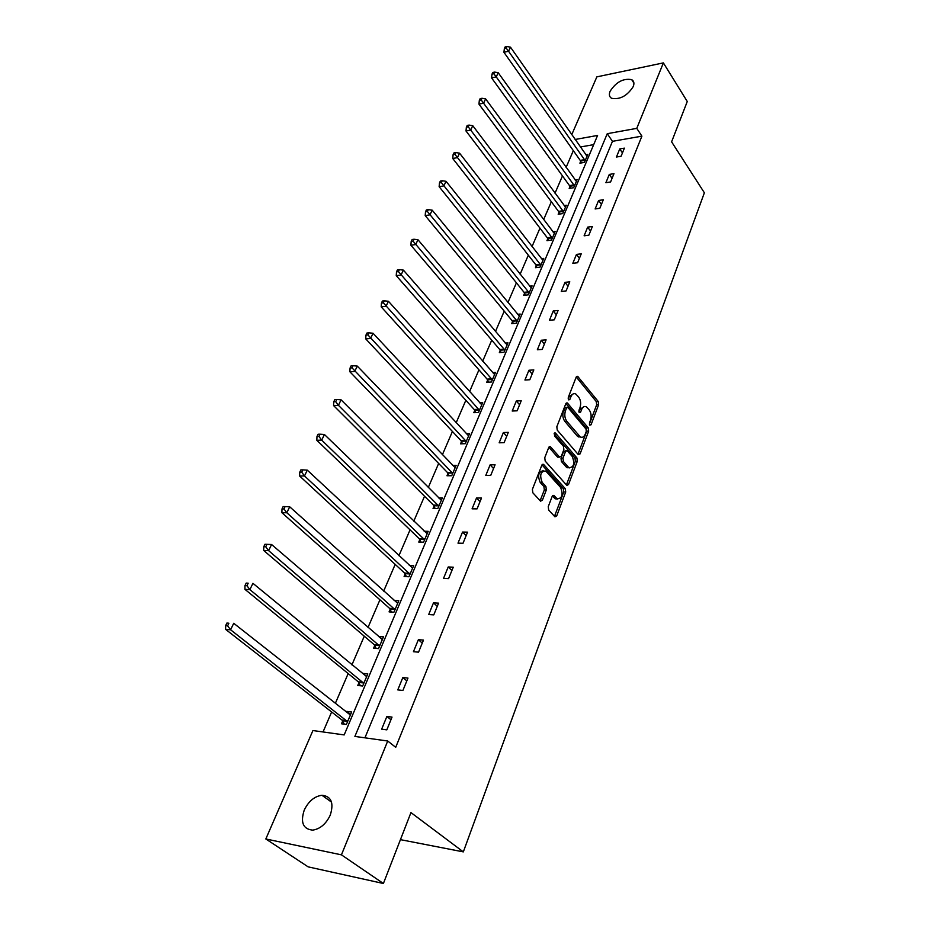 <?xml version="1.0" encoding="UTF-8"?>
<svg xmlns="http://www.w3.org/2000/svg" width="930" height="930" viewBox="0 0 930 930"><rect width="100%" height="100%" fill="white"/><g stroke="black" fill="none" stroke-linecap="round" stroke-linejoin="round"><path stroke-width="1.4" d="M589.771 425.173L591.062 424.778L598.618 404.724L598.223 401.493L577.67 376.348L576.17 377.173L568.277 397.401L568.823 399.935L569.904 399.354L570.927 396.715C572.159 393.936 573.798 393.041 575.821 394.029L578.693 397.133C580.762 400.179 581.192 403.678 579.995 407.631L578.983 410.258L579.262 412.56L580.576 412.176L581.587 409.549C582.796 406.77 584.412 405.875 586.4 406.852L589.202 409.886C591.224 412.874 591.654 416.338 590.48 420.279L589.492 422.894L589.771 425.173M304.226 810.146C308.516 801.288 314.421 796.324 321.943 795.266C331.278 796.231 334.056 802.823 330.29 815.052C326.105 823.887 320.257 828.909 312.759 830.13C303.11 829.188 300.262 822.527 304.226 810.146M610.115 91.245C616.148 81.991 623.356 78.132 631.714 79.654C633.981 81.003 634.492 83.316 633.225 86.595C627.238 95.848 620.054 99.766 611.673 98.324C609.301 96.953 608.778 94.604 610.115 91.245M548.247 506.664L548.677 510.035L554.954 516.824L556.71 515.894L565.707 492.017L565.289 488.703L543.538 464.361L541.806 465.256L532.39 489.366L532.832 492.784L540.562 501.165L542.364 500.247L546.34 489.912L545.91 486.53L542.225 482.472C539.4 475.091 540.562 471.266 545.736 470.987L560.616 487.46C563.359 494.748 562.208 498.526 557.128 498.805L553.92 495.434L552.188 496.353L548.247 506.664M571.741 134.687L596.862 76.865L663.381 62.891L687.27 101.498L671.6 141.837L704.37 192.789L463.326 851.88L410.955 812.588L383.393 883.5L341.438 854.844L265.829 838.976L312.933 730.538L344.181 734.921L597.583 135.431L575.1 139.488M663.381 62.891L636.771 128.363L607.255 133.688L354.888 736.421L387.717 741.012L341.438 854.844M387.717 741.012L395.715 747.325L641.898 136.152L636.771 128.363M578.204 454.503L580.088 453.887L588.667 431.113L588.26 427.87L567.347 402.957L565.789 403.794L556.826 426.765L557.244 430.113L578.204 454.503M577.321 461.21L568.532 484.518L566.87 485.425L545.189 461.071L544.759 457.688L548.712 447.563L550.397 446.679L559.383 456.886L561.325 456.246L563.871 449.62L563.452 446.295L554.466 435.914L555.547 433.148L576.914 457.92L577.321 461.21L575.356 461.234L566.556 484.53L568.532 484.518M383.393 883.5L308.156 866.865L265.829 838.976M400.435 839.651L463.326 851.88M358.934 682.771L357.771 685.468L362.677 686.015L367.803 673.925L362.909 673.413L366.687 676.54M390.17 609.313L389.077 611.882L393.936 612.207L398.784 600.745L394.076 600.455M419.802 539.633L418.767 542.074L423.58 542.202L428.184 531.321L424.15 531.239M447.958 473.44L446.97 475.753L451.736 475.718L456.119 465.372L452.596 465.419M474.73 410.479L473.8 412.676L478.508 412.478L482.682 402.632L479.578 402.783M500.235 350.505L499.352 352.61L504.014 352.261L507.989 342.879L505.211 343.1M524.555 293.334L523.706 295.333L528.321 294.856L532.111 285.905L529.612 286.173M547.77 238.754L546.956 240.661L551.525 240.068L555.14 231.524L552.862 231.826M569.951 186.593L569.172 188.43L573.694 187.721L577.158 179.548L575.066 179.885M593.689 144.65L580.355 146.998M573.333 150.637L566.114 167.4M562.464 175.898L555.012 193.208M551.339 201.729L543.643 219.608M539.97 228.141L532.018 246.613M528.321 255.169L520.114 274.257M516.417 282.836L507.92 302.552M504.223 311.155L495.446 331.533M491.738 340.148L482.67 361.224M478.95 369.849L469.569 391.635M465.849 400.284L456.142 422.813M452.422 431.474L442.378 454.77M438.646 463.442L428.265 487.553M424.533 496.236L413.792 521.184M410.049 529.868L398.924 555.698M395.192 564.382L383.672 591.12M379.928 599.815L368.001 627.506M364.269 636.19L351.912 664.892M348.169 673.564L335.37 703.301M331.638 711.973L323.036 731.957M580.68 161.378L579.913 163.169L584.412 162.413L587.795 154.427L585.795 154.764M558.988 212.377L558.186 214.249L562.731 213.598L566.277 205.239L564.092 205.565M536.296 265.724L535.471 267.689L540.063 267.143L543.759 258.401L541.376 258.691M512.546 321.582L511.674 323.628L516.313 323.222L520.196 314.049L517.557 314.305M487.646 380.126L486.727 382.276L491.424 382.009L495.492 372.395L492.551 372.581M461.513 441.576L460.548 443.831L465.291 443.703L469.569 433.613L466.267 433.717M434.054 506.118L433.043 508.501L437.832 508.536L442.331 497.922L438.565 497.91M405.178 574.031L404.108 576.53L408.944 576.751L413.676 565.58L409.328 565.405M374.755 645.548L373.639 648.187L378.51 648.617L383.497 636.841L378.626 636.446L382.067 639.41M374.883 645.246L375.127 644.664M342.67 720.994L341.484 723.784L346.402 724.435L351.668 712.008L346.75 711.392L350.633 714.449M346.472 712.043L346.75 711.392M641.898 136.152L612.452 141.337L364.92 737.827M612.452 141.337L607.255 133.688M381.66 729.155L386.88 716.46L392.018 717.1L386.822 729.852L381.66 729.155M397.773 689.897L402.841 677.54L407.968 678.075L402.899 690.467L397.773 689.897M413.443 651.709L418.384 639.689L423.476 640.096L418.547 652.163L413.443 651.709M428.695 614.544L433.496 602.849L438.565 603.152L433.775 614.881L428.695 614.544M443.54 578.367L448.214 566.975L453.259 567.184L448.586 578.611L443.54 578.367M457.99 543.143L462.547 532.053L467.558 532.158L463.012 543.283L457.99 543.143M472.08 508.826L476.509 498.015L481.496 498.038L477.067 508.873L472.08 508.826M485.797 475.393L490.122 464.861L495.074 464.779L490.761 475.346L485.797 475.393M499.166 442.796L503.386 432.531L508.315 432.369L504.107 442.668L499.166 442.796M512.209 411.025L516.324 401.004L521.23 400.76L517.126 410.804L512.209 411.025M524.927 380.021L528.938 370.245L533.82 369.931L529.821 379.731L524.927 380.021M537.342 349.773L541.26 340.241L546.108 339.857L542.202 349.413L537.342 349.773M549.456 320.257L553.269 310.946L558.093 310.492L554.28 319.827L549.456 320.257M561.278 291.439L565.01 282.348L569.799 281.825L566.079 290.939L561.278 291.439M572.822 263.295L576.472 254.413L581.238 253.832L577.6 262.737L572.822 263.295M584.11 235.813L587.667 227.129L592.398 226.49L588.853 235.185L584.11 235.813M595.13 208.948L598.606 200.473L603.314 199.776L599.838 208.274L595.13 208.948M605.895 182.699L609.301 174.41L613.974 173.666L610.592 181.966L605.895 182.699M616.427 157.031L619.752 148.928L624.402 148.137L621.089 156.252L616.427 157.031M619.752 148.928L622.449 152.915M609.301 174.41L612.056 178.374M598.606 200.473L601.419 204.414M587.667 227.129L590.538 231.059M576.472 254.413L579.402 258.319M565.01 282.348L568.009 286.231M553.269 310.946L556.338 314.805M541.26 340.241L544.387 344.065M528.938 370.245L532.146 374.034M516.324 401.004L519.591 404.759M503.386 432.531L506.734 436.251M490.122 464.861L493.551 468.534M476.509 498.015L480.02 501.654M462.547 532.053L466.139 535.634M448.214 566.975L451.899 570.509M433.496 602.849L437.274 606.325M418.384 639.689L422.243 643.107M402.841 677.54L406.817 680.9M386.88 716.46L390.949 719.739M583.9 406.677L579.623 409.642L581.587 409.549M578.867 411.595L579.623 409.642M573.264 393.855L568.962 396.808L570.927 396.715M568.172 398.819L568.962 396.808M589.364 424.138L596.676 404.806L596.281 401.586L576.251 376.999M577.972 454.235L586.714 431.183L586.307 427.928L565.893 403.55M586.295 431.346L586.016 429.067L567.928 407.491L566.591 407.863L565.498 410.665C564.266 414.699 564.708 418.244 566.823 421.29L580.274 436.879C582.343 437.937 583.994 437.019 585.249 434.124L586.295 431.346M566.986 407.305L564.615 407.956L566.591 407.863M580.866 437.17L577.309 436.054L564.847 421.371C562.731 418.314 562.29 414.78 563.522 410.758L564.615 407.956M548.886 447.202L557.396 456.921L559.011 456.886M554.082 433.822L574.949 457.955L576.914 457.92M568.277 467.046L569.009 467.697C573.891 467.348 574.973 463.617 572.275 456.502L567.137 450.632L565.51 451.515L562.976 458.13L563.394 461.466L568.277 467.046L566.3 467.069L569.393 467.906M566.114 450.655L563.534 451.562L565.51 451.515M566.3 467.069L561.406 461.489L560.999 458.165L563.534 451.562M575.356 461.234L574.949 457.955M557.57 499.061L555.14 498.805L552.408 495.911M543.26 470.731C538.4 471.777 537.4 475.695 540.237 482.484L542.225 482.472M540.121 500.712L544.341 489.912L543.911 486.541L540.237 482.484M554.478 516.348L563.731 492.017L563.313 488.703L542.004 464.849M587.039 156.205L510.489 47.174L508.547 51.231L503.944 52.313L580.215 160.39L581.25 162.948M506.187 48.116L506.966 46.5L505.13 46.93L504.351 48.558L506.187 48.116L508.547 51.231L585.168 160.623M506.966 46.5L510.489 47.174M503.944 52.313L504.351 48.558M576.379 181.373L498.213 72.738L496.225 76.888L491.598 77.911L569.486 185.605L570.555 188.209M493.842 73.737L494.644 72.075L492.795 72.494L491.993 74.144L493.842 73.737L496.225 76.888L574.473 185.884M494.644 72.075L498.213 72.738M491.598 77.911L491.993 74.144M565.487 207.111L485.646 98.906L483.6 103.149L478.95 104.125L558.512 211.389L559.616 214.051M481.194 99.963L482.007 98.266L480.147 98.661L479.334 100.359L481.194 99.963L563.522 211.726M482.007 98.266L485.646 98.906M478.95 104.125L479.334 100.359M554.338 233.43L472.766 125.701L470.673 130.06L466 130.979L547.282 237.755L548.433 240.475M468.232 126.829L469.08 125.085L467.209 125.457L466.372 127.201L468.232 126.829L552.339 238.15M469.08 125.085L472.766 125.701M466 130.979L466.372 127.201M542.934 260.354L459.571 153.171L457.432 157.635L452.736 158.484L535.796 264.736L536.994 267.503M454.956 154.357L455.816 152.578L453.945 152.927L453.084 154.706L454.956 154.357L540.888 265.178M455.816 152.578L459.571 153.171M452.736 158.484L453.084 154.706M531.274 287.905L446.051 181.315L443.854 185.884L439.134 186.686L524.055 292.334L525.287 295.17M441.355 182.571L442.238 180.745L440.355 181.071L439.472 182.896L441.355 182.571L529.17 292.845M442.238 180.745L446.051 181.315M439.134 186.686L439.472 182.896M519.324 316.095L432.194 210.168L429.939 214.865L425.196 215.586L512.023 320.583L513.314 323.489M427.405 211.505L428.312 209.622L426.417 209.924L425.51 211.796L427.405 211.505L517.185 321.164M428.312 209.622L432.194 210.168M425.196 215.586L425.51 211.796M507.106 344.972L417.977 239.754L415.664 244.567L410.897 245.229L499.712 349.517L501.049 352.482M413.094 241.172L414.024 239.243L412.118 239.522L411.2 241.44L413.094 241.172L504.909 350.157M414.024 239.243L417.977 239.754M410.897 245.229L411.2 241.44M494.586 374.534L403.388 270.119L401.016 275.059L396.238 275.64L487.099 379.138L488.506 382.172M398.424 271.606L399.377 269.63L397.459 269.874L396.505 271.851L398.424 271.606L492.33 379.847M399.377 269.63L403.388 270.119M396.238 275.64L396.505 271.851M481.752 404.829L388.426 301.274L385.985 306.342L381.184 306.842L474.184 409.479L475.649 412.595M383.358 302.843L384.334 300.82L382.416 301.029L381.44 303.052L383.358 302.843L479.45 410.27M384.334 300.82L388.426 301.274M381.184 306.842L381.44 303.052M468.615 435.856L373.058 333.254L370.559 338.45L365.734 338.88L460.943 440.576L462.477 443.773M367.896 334.916L368.896 332.835L366.966 333.01L365.967 335.091L367.896 334.916L466.244 441.436M368.896 332.835L373.058 333.254M365.734 338.88L365.967 335.091M455.142 467.674L357.283 366.095L354.714 371.43L349.866 371.779L447.377 472.452L448.981 475.742M352.017 367.85L353.051 365.711L351.11 365.85L350.075 367.989L352.017 367.85L452.712 473.393M353.051 365.711L357.283 366.095M349.866 371.779L350.075 367.989M441.332 500.294L341.077 399.83L338.439 405.317L333.568 405.561L433.461 505.13L435.147 508.512M335.707 401.679L336.765 399.482L334.812 399.586L333.754 401.783L335.707 401.679L338.439 405.317L438.844 506.153M336.765 399.482L341.077 399.83M333.568 405.561L333.754 401.783M427.161 533.75L324.419 434.496L321.71 440.134L316.816 440.285L419.198 538.656L420.953 542.132M318.944 436.449L320.025 434.194L318.072 434.252L316.979 436.507L318.944 436.449L321.71 440.134L424.615 539.76M320.025 434.194L324.419 434.496M316.816 440.285L316.979 436.507M412.618 568.079L307.295 470.138L304.505 475.939L299.6 475.986L404.55 573.043L406.41 576.635M301.704 472.196L302.82 469.871L300.855 469.894L299.739 472.219L301.704 472.196L304.505 475.939L410.014 574.24M302.82 469.871L307.295 470.138M299.6 475.986L299.739 472.219M397.703 603.303L289.695 506.792L286.824 512.755L281.895 512.697L389.531 608.336L391.483 612.045M283.976 508.954L285.126 506.571L283.15 506.559L281.999 508.943L283.976 508.954L286.824 512.755L395.018 609.638M285.126 506.571L289.695 506.792M281.895 512.697L281.999 508.943M382.393 639.468L271.572 544.503L268.619 550.641L263.678 550.467L374.104 644.571L376.173 648.408M265.736 546.782L266.922 544.329L264.945 544.271L263.76 546.724L265.736 546.782L268.619 550.641L379.638 645.978M266.922 544.329L271.572 544.503M263.678 550.467L263.76 546.724M366.652 676.621L252.925 583.319L249.891 589.643L244.927 589.341L358.259 681.795L360.445 685.77M246.962 585.726L248.182 583.191L246.194 583.087L244.974 585.609L246.962 585.726L249.891 589.643L363.828 683.294M246.194 583.087L248.182 583.191M244.927 589.341L244.974 585.609M349.947 714.682L233.721 623.286L230.594 629.796L225.63 629.378L341.984 720.029L344.309 724.156M227.618 625.82L228.873 623.216L226.897 623.054L225.63 625.658L227.618 625.82L230.594 629.796L347.588 721.645M226.897 623.054L228.873 623.216M225.63 629.378L225.63 625.658M589.562 424.824L591.062 424.778M568.381 399.423L569.904 399.354M579.065 412.246L580.576 412.176M576.368 376.79L578.053 376.685M596.281 401.586L598.223 401.493M596.676 404.806L598.618 404.724M566.021 403.341L567.695 403.26M586.307 427.928L588.26 427.87M586.714 431.183L588.667 431.113M578.123 453.921L580.088 453.887M563.522 410.758L565.498 410.665M564.847 421.371L566.823 421.29M577.309 436.054L579.274 435.996M549.037 446.981L550.688 446.946M557.396 456.921L559.383 456.886M554.373 433.182L555.547 433.148M560.999 458.165L562.976 458.13M561.406 461.489L563.394 461.466M552.594 495.644L554.152 495.655M554.524 498.248L556.512 498.259M543.911 486.541L545.91 486.53M544.341 489.912L546.34 489.912M540.365 500.235L542.364 500.247M542.167 464.628L543.806 464.605M563.313 488.703L565.289 488.703M563.731 492.017L565.707 492.017M554.722 515.871L556.71 515.894M580.215 160.39L584.703 159.635M580.564 161.064L585.051 160.309M569.486 185.605L573.996 184.896M569.834 186.279L574.356 185.57M558.512 211.389L563.045 210.726M558.872 212.063L563.406 211.412M547.282 237.755L551.85 237.15M547.654 238.429L552.211 237.836M535.796 264.736L540.388 264.19M536.18 265.41L540.76 264.864M524.055 292.334L528.67 291.846M524.427 293.008L529.042 292.52M512.023 320.583L516.662 320.164M512.418 321.257L517.057 320.838M499.712 349.517L504.374 349.157M500.108 350.18L504.769 349.831M487.099 379.138L491.784 378.847M487.506 379.812L492.191 379.521M474.184 409.479L478.892 409.27M474.602 410.153L479.31 409.944M460.943 440.576L465.686 440.448M461.373 441.25L466.104 441.111M447.377 472.452L452.143 472.394M447.807 473.114L452.573 473.068M433.461 505.13L438.251 505.164M433.903 505.792L438.693 505.827M419.198 538.656L423.999 538.772M419.651 539.307L424.464 539.435M404.55 573.043L409.386 573.264M405.027 573.694L409.851 573.915M389.531 608.336L394.39 608.65M390.007 608.987L394.866 609.313M374.104 644.571L378.975 645.002M374.592 645.222L379.475 645.653M358.259 681.795L363.153 682.329M358.759 682.434L363.665 682.969M341.984 720.029L346.902 720.68M342.496 720.669L347.413 721.32M321.943 795.266L331.545 802.137M631.714 79.654L633.9 83.049M576.705 376.406L577.67 376.348M566.347 403.004L567.347 402.957M578.309 436.937L580.274 436.879M549.316 446.702L550.397 446.679M557.686 457.165L559.662 457.13M554.582 432.973L555.326 432.95M567.033 467.72L569.009 467.697M552.839 495.434L553.92 495.434M555.14 498.805L557.128 498.805M542.423 464.372L543.538 464.361M374.139 644.606L379.022 645.036M358.364 681.888L363.258 682.422M342.147 720.18L347.064 720.831"/></g></svg>
